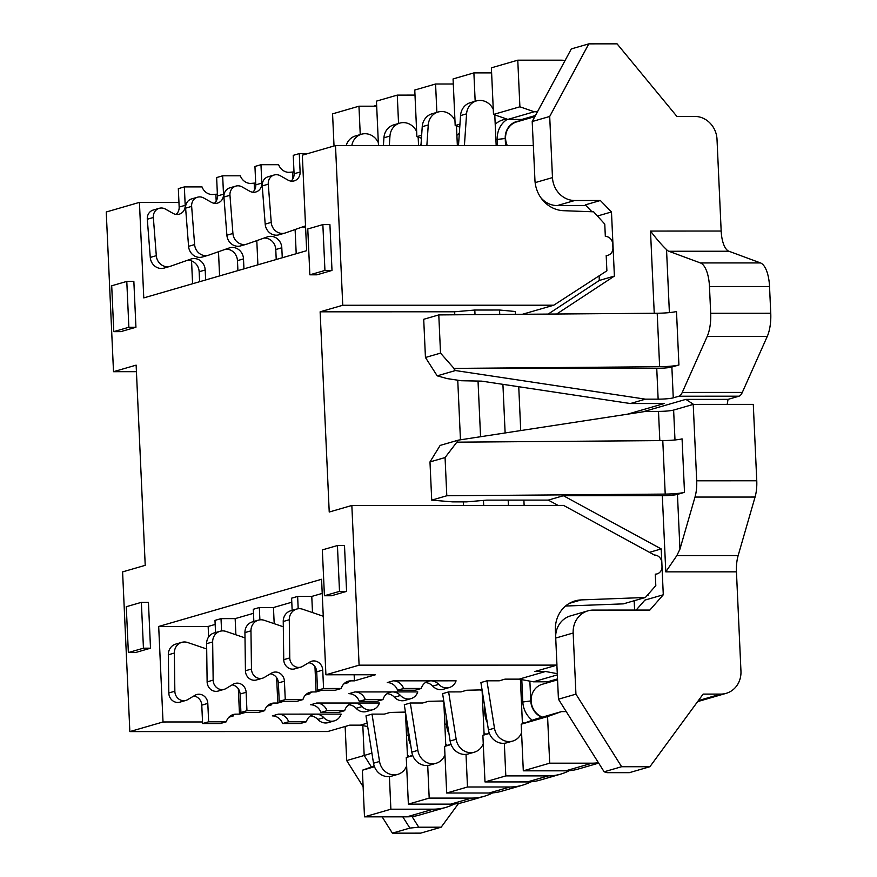 <?xml version="1.0" encoding="UTF-8"?>
<svg xmlns="http://www.w3.org/2000/svg" width="877" height="877" viewBox="0 0 877 877"><rect width="100%" height="100%" fill="white"/><g stroke="black" fill="none" stroke-linecap="round" stroke-linejoin="round"><path stroke-width="1.32" d="M522.341 721.815A23.076 21.059 73.8 0 0 524.062 723.196M484.027 732.909A23.076 21.059 73.8 0 0 485.759 734.29M407.41 755.119A23.076 21.059 73.8 0 0 409.142 756.489M542.435 717.123A17.31 15.797 -106.2 0 1 531.122 700.92A17.31 15.797 -106.2 0 1 542.205 684.301L557.564 679.839M756.763 480.782L753.288 404.374L693.225 404.396L696.7 480.804A23.076 9.11 90 0 1 695.001 497.062L679.938 549.166L676.847 555.59L738.149 555.569L755.064 497.051A23.076 9.11 -90 0 0 756.763 480.782L696.7 480.804M697.632 701.611L726.178 693.334A23.076 21.059 -106.2 0 0 740.955 671.168L736.45 571.837A23.076 9.11 90 0 1 738.149 555.569M736.45 571.837L665.786 571.859L676.847 555.59M726.178 693.334A23.076 21.059 -106.2 0 1 720.795 694.102L703.135 694.102L649.901 766.717L621.629 766.717L575.937 694.145L573.163 633.008A23.076 21.059 -106.2 0 1 587.941 610.841A23.076 21.059 -106.2 0 1 593.323 610.085L649.857 610.063L663.286 594.781L644.891 600.109L636.132 610.074M684.498 492.337L682.076 438.851A15.38 1.601 -2.6 0 1 662.782 440.594L665.215 494.091A15.38 1.601 177.4 0 0 684.498 492.337L677.45 494.387A11.533 1.206 -2.6 0 1 662.321 495.702L563.396 495.724L548.311 500.098L558.079 505.404M649.462 552.335L661.214 548.936L563.396 495.724M661.214 548.936L663.286 594.781M458.583 803.442L441.164 827.197L420.653 833.139L392.381 833.15L382.12 816.849M363.122 786.669L346.689 760.567L345.143 726.485M674.983 439.969L673.624 410.074L693.225 404.396M587.941 610.841L570.445 615.917A23.076 21.059 73.8 0 0 555.645 636.373M575.937 694.145L558.441 699.21L556.895 665.128M558.441 699.21L604.143 771.793L621.629 766.717M604.143 771.793L606.972 772.659L629.39 772.659L649.901 766.717M362.826 725.63L364.185 755.503L346.689 760.567M402.806 816.838L409.877 828.085L392.381 833.15M371.903 753.135L364.185 755.503L371.431 767.002M409.877 828.085L418.746 827.208L441.164 827.197M548.311 500.098L486.834 500.12L466.674 501.863L452.543 501.874L431.714 500.131L446.799 495.757L445.067 457.553L429.982 461.927L440.144 445.406L458.408 440.122L645.779 411.39L658.495 411.39L659.822 440.627M673.624 410.074A11.533 1.206 -2.6 0 1 658.495 411.39M529.872 681.144L530.771 700.92A17.693 16.148 73.8 0 0 541.854 717.287M521.793 679.631L522.802 701.797A23.076 21.059 73.8 0 0 532.273 720.258M485.705 712.716L484.795 712.815A23.076 21.059 73.8 0 0 487.272 722.604M447.391 723.81L446.492 723.909A23.076 21.059 73.8 0 0 448.969 733.709M445.724 744.014A23.076 21.059 73.8 0 0 447.445 745.395M409.088 734.915L408.178 735.014A23.076 21.059 73.8 0 0 410.655 744.803M412.037 816.542L418.746 827.208M483.139 713.286L484.795 712.815L484.433 704.724M444.825 724.391L446.492 723.909L446.119 715.829M406.522 735.496L408.178 735.014L407.816 726.923M647.007 595.626L648.037 595.33L647.993 594.496M445.067 457.553L458.408 440.122M429.982 461.927L431.714 500.131M662.782 440.594L457.081 442.172M665.215 494.091L446.799 495.757M230.794 715.643L235.957 714.152A11.533 10.535 73.8 0 0 233.271 714.525A11.533 10.535 73.8 0 0 226.31 721.793L208.649 721.793L207.805 703.398A9.23 8.43 73.8 0 0 196.755 694.529A9.23 8.43 73.8 0 0 194.957 695.318L187.711 699.627A9.23 8.43 -106.2 0 1 185.913 700.416L179.873 702.159A9.23 8.43 -106.2 0 1 168.822 693.301A9.23 8.43 -106.2 0 1 168.822 692.973L168.318 654.79A11.533 10.535 -106.2 0 1 175.718 644.113L181.747 642.359A11.533 10.535 -106.2 0 1 187.689 642.523L206.698 648.98M185.913 700.416A9.23 8.43 -106.2 0 1 174.863 691.547A9.23 8.43 -106.2 0 1 174.852 691.229L174.348 653.047A11.533 10.535 -106.2 0 1 181.747 642.359M269.096 704.549L274.271 703.047A11.533 10.535 73.8 0 0 271.574 703.431A11.533 10.535 73.8 0 0 264.624 710.688L246.952 710.699L246.119 692.293A9.23 8.43 73.8 0 0 235.069 683.435A9.23 8.43 73.8 0 0 233.26 684.213L226.025 688.533A9.23 8.43 -106.2 0 1 224.216 689.311L218.187 691.054A9.23 8.43 -106.2 0 1 207.136 682.196A9.23 8.43 -106.2 0 1 207.125 681.878L206.621 643.696A11.533 10.535 -106.2 0 1 214.032 633.008L220.061 631.265A11.533 10.535 -106.2 0 1 226.003 631.429L245.001 637.886M224.216 689.311A9.23 8.43 -106.2 0 1 213.166 680.453A9.23 8.43 -106.2 0 1 213.155 680.124L212.662 641.942A11.533 10.535 -106.2 0 1 220.061 631.265M307.41 693.444L312.574 691.942A11.533 10.535 73.8 0 0 309.888 692.326A11.533 10.535 73.8 0 0 302.927 699.594L285.266 699.594L284.422 681.188A9.23 8.43 73.8 0 0 273.383 672.33A9.23 8.43 73.8 0 0 271.574 673.108L264.328 677.428A9.23 8.43 -106.2 0 1 262.53 678.206L256.49 679.96A9.23 8.43 -106.2 0 1 245.439 671.102A9.23 8.43 -106.2 0 1 245.439 670.773L244.935 632.591A11.533 10.535 -106.2 0 1 252.335 621.914L258.364 620.16A11.533 10.535 -106.2 0 1 264.306 620.324L283.315 626.781M262.53 678.206A9.23 8.43 -106.2 0 1 251.48 669.348A9.23 8.43 -106.2 0 1 251.469 669.03L250.965 630.848A11.533 10.535 -106.2 0 1 258.364 620.16M345.713 682.339L350.888 680.848A11.533 10.535 73.8 0 0 348.191 681.232A11.533 10.535 73.8 0 0 341.241 688.489L323.569 688.5L322.736 670.094A9.23 8.43 73.8 0 0 311.686 661.225A9.23 8.43 73.8 0 0 309.877 662.014L302.642 666.323A9.23 8.43 -106.2 0 1 300.833 667.112L294.804 668.855A9.23 8.43 -106.2 0 1 283.753 659.997A9.23 8.43 -106.2 0 1 283.742 659.679L283.238 621.497A11.533 10.535 -106.2 0 1 290.649 610.809L296.678 609.066A11.533 10.535 -106.2 0 1 302.62 609.219L323.251 616.235M300.833 667.112A9.23 8.43 -106.2 0 1 289.783 658.243A9.23 8.43 -106.2 0 1 289.772 657.925L289.278 619.743A11.533 10.535 -106.2 0 1 296.678 609.066M324.939 270.445L322.857 224.6L329.916 224.6L331.999 270.445L316.926 274.819L309.855 274.819L324.939 270.445L331.999 270.445M128.864 327.264L126.792 281.418L133.852 281.407L135.935 327.264L120.851 331.627L113.791 331.638L128.864 327.264L135.935 327.264M143.444 648.191L141.361 602.346L148.432 602.346L150.504 648.191L135.431 652.565L128.36 652.565L143.444 648.191L150.504 648.191M339.509 591.383L337.426 545.538L344.497 545.527L346.579 591.383L331.495 595.746L324.424 595.757L339.509 591.383L346.579 591.383M335.496 145.56L533.359 145.505L534.937 180.158A30.761 28.086 73.8 0 0 563.615 210.699L593.619 211.806L604.768 224.084L605.327 236.417A7.696 7.016 -106.2 0 1 612.738 244.058L612.913 247.873A7.696 7.016 -106.2 0 1 607.991 255.262A7.696 7.016 -106.2 0 1 606.193 255.514L606.884 270.807L553.76 305.207L342.754 305.262L335.496 145.56L302.324 155.174L306.654 250.69L143.773 297.895L139.432 202.379L106.249 211.993L113.506 371.695L136.132 365.139L145.22 565.336L122.594 571.892L129.851 731.593L163.023 721.979L158.693 626.463L321.574 579.269L325.915 674.786L359.099 665.172L351.841 505.47L563.582 505.404L654.417 555.042A7.696 7.016 -106.2 0 1 661.839 562.683L662.003 566.509A7.696 7.016 -106.2 0 1 657.081 573.898A7.696 7.016 -106.2 0 1 655.283 574.15L655.81 585.617L645.373 597.489L581.287 599.901A30.761 28.086 73.8 0 0 575.082 600.898A30.761 28.086 73.8 0 0 555.382 630.453L556.95 665.106L359.099 665.172M342.754 305.262L320.127 311.817L329.226 512.025L351.841 505.47M322.857 224.6L307.772 228.974L309.855 274.819M126.792 281.418L111.708 285.781L113.791 331.638M141.361 602.346L126.277 606.72L128.36 652.565M337.426 545.538L322.341 549.901L324.424 595.757M367.145 723.185L360.326 725.158L349.726 725.158L327.702 731.539L129.851 731.593M136.428 371.684L113.506 371.695M191.559 260.918L192.589 283.742M139.432 202.379L178.941 202.368M320.127 311.817L454.648 311.784L454.779 314.788M457.75 380.19L460.458 439.805M463.275 501.874L463.44 505.437M350.888 680.848L354.418 680.848L375.378 674.775L325.915 674.786M253.475 613.319L235.157 618.625L221.015 618.636L214.986 620.379L215.545 632.569M291.789 602.225L273.46 607.531L259.329 607.531L253.3 609.285L253.848 621.475M322.221 593.4L311.773 596.426L297.632 596.437L291.602 598.18L292.162 610.37M215.172 624.424L208.156 626.452L158.693 626.463M163.023 721.979L202.543 721.968M208.627 636.943L208.156 626.452M372.67 709.745A11.533 10.535 -106.2 0 1 362.146 706.577L356.117 708.32A11.533 10.535 73.8 0 0 366.641 711.488L372.67 709.745A11.533 10.535 -106.2 0 0 379.467 703.014L316.663 703.036A11.533 10.535 -106.2 0 1 327 710.677L320.971 712.42A11.533 10.535 73.8 0 0 310.633 704.779L316.663 703.036M449.287 687.546A11.533 10.535 -106.2 0 1 438.763 684.378L432.734 686.121A11.533 10.535 73.8 0 0 443.258 689.289L449.287 687.546A11.533 10.535 -106.2 0 0 456.084 680.815L393.28 680.837A11.533 10.535 -106.2 0 1 403.617 688.467L397.588 690.221A11.533 10.535 73.8 0 0 387.25 682.58L393.28 680.837M410.984 698.64A11.533 10.535 -106.2 0 1 400.46 695.472L394.431 697.226A11.533 10.535 73.8 0 0 404.955 700.394L410.984 698.64A11.533 10.535 -106.2 0 0 417.77 691.92L354.977 691.931A11.533 10.535 -106.2 0 1 365.314 699.572L359.285 701.315A11.533 10.535 73.8 0 0 348.936 693.685L354.977 691.931M334.367 720.85A11.533 10.535 -106.2 0 1 323.843 717.671L317.814 719.425A11.533 10.535 73.8 0 0 328.338 722.593L334.367 720.85A11.533 10.535 -106.2 0 0 341.153 714.119L278.36 714.13A11.533 10.535 -106.2 0 1 288.697 721.771L282.657 723.525A11.533 10.535 73.8 0 0 272.319 715.884L278.36 714.13M235.957 714.152L239.487 714.141L245.363 712.442M228.875 717.222L233.457 715.895L230.41 715.895M405.448 712.08L390.079 712.442L384.345 714.108L372.012 714.108L365.983 715.851L373.514 763.22A15.38 14.043 -106.2 0 0 391.734 776.123L397.763 774.369A15.38 14.043 -106.2 0 1 379.544 761.466L373.514 763.22M443.762 700.975L428.393 701.337L422.659 703.003L410.315 703.003L404.286 704.757L411.817 752.115A15.38 14.043 -106.2 0 0 430.048 765.018L436.077 763.275A15.38 14.043 -106.2 0 1 417.858 750.361L411.817 752.115M482.065 689.881L466.696 690.243L460.973 691.898L448.629 691.909L442.6 693.652L450.131 741.01A15.38 14.043 -106.2 0 0 468.351 753.924L474.38 752.17A15.38 14.043 -106.2 0 1 456.161 739.267L450.131 741.01M556.95 665.106L534.937 671.497L545.538 671.486L519.14 679.138L505.009 679.138L499.276 680.804L486.932 680.804L480.903 682.558L488.434 729.916A15.38 14.043 -106.2 0 0 506.665 742.819L512.694 741.076A15.38 14.043 -106.2 0 1 494.475 728.162L488.434 729.916M343.795 683.917L348.388 682.591L345.341 682.591M312.574 691.942L316.104 691.942L321.98 690.243M305.492 695.022L310.074 693.696L307.027 693.696M274.271 703.047L277.801 703.047L283.677 701.348M267.178 706.117L271.76 704.79L268.724 704.79M217.386 194.113L212.366 194.541A11.533 10.535 -106.2 0 1 202.017 186.9L184.356 186.911L185.19 205.317A9.23 8.43 -106.2 0 1 179.281 214.174A9.23 8.43 -106.2 0 1 173.076 213.396L165.435 209.088A9.23 8.43 73.8 0 0 159.23 208.309A9.23 8.43 73.8 0 0 153.343 217.496L156.303 255.678A11.533 10.535 73.8 0 0 170.094 266.356A11.533 10.535 73.8 0 0 170.598 266.191L190.868 259.077A11.533 10.535 -106.2 0 1 191.372 258.912A11.533 10.535 -106.2 0 1 205.185 269.984L205.646 279.96M255.689 183.008L250.669 183.436A11.533 10.535 -106.2 0 1 240.331 175.806L222.659 175.806L223.503 194.212A9.23 8.43 -106.2 0 1 217.584 203.08A9.23 8.43 -106.2 0 1 211.379 202.302L203.749 197.994A9.23 8.43 73.8 0 0 197.544 197.204A9.23 8.43 73.8 0 0 191.646 206.391L194.617 244.573A11.533 10.535 73.8 0 0 208.397 255.251A11.533 10.535 73.8 0 0 208.912 255.086L229.171 247.972A11.533 10.535 -106.2 0 1 229.686 247.807A11.533 10.535 -106.2 0 1 243.499 258.89L243.949 268.866M294.003 171.903L288.982 172.341A11.533 10.535 -106.2 0 1 278.634 164.701L260.973 164.712L261.806 183.107A9.23 8.43 -106.2 0 1 255.898 191.975A9.23 8.43 -106.2 0 1 249.693 191.197L242.052 186.889A9.23 8.43 73.8 0 0 235.847 186.11A9.23 8.43 73.8 0 0 229.96 195.297L232.92 233.479A11.533 10.535 73.8 0 0 246.711 244.157A11.533 10.535 73.8 0 0 247.215 243.992L267.485 236.867A11.533 10.535 -106.2 0 1 267.989 236.702A11.533 10.535 -106.2 0 1 281.802 247.785L282.262 257.761M187.382 260.294A11.533 10.535 -106.2 0 1 199.156 271.738L199.605 281.714M159.23 208.309L153.201 210.052A9.23 8.43 73.8 0 0 147.303 219.239L150.274 257.421A11.533 10.535 73.8 0 0 164.054 268.099L170.094 266.356M184.356 186.911L178.327 188.654L179.16 207.06A9.23 8.43 -106.2 0 1 176.08 214.416M307.75 153.607L299.276 153.607L300.12 172.013A9.23 8.43 -106.2 0 1 294.201 180.881A9.23 8.43 -106.2 0 1 287.996 180.092L280.366 175.784A9.23 8.43 73.8 0 0 274.161 175.005A9.23 8.43 73.8 0 0 268.263 184.192L271.234 222.374A11.533 10.535 73.8 0 0 285.014 233.052A11.533 10.535 73.8 0 0 285.529 232.887L305.525 225.86M302.302 227A11.533 10.535 -106.2 0 1 305.602 227.329M274.161 175.005L268.121 176.759A9.23 8.43 73.8 0 0 262.234 185.946L265.194 224.128A11.533 10.535 73.8 0 0 278.985 234.806L285.014 233.052M299.276 153.607L293.247 155.35L294.08 173.756A9.23 8.43 -106.2 0 1 291 181.111M296.207 253.727L295.11 229.522M292.808 178.974L292.512 172.341M276.222 259.515L275.773 249.528L281.802 247.785M263.999 238.095A11.533 10.535 -106.2 0 1 275.773 249.528M235.847 186.11L229.818 187.853A9.23 8.43 73.8 0 0 223.92 197.04L226.891 235.222A11.533 10.535 73.8 0 0 240.671 245.9L246.711 244.157M260.973 164.712L254.944 166.455L255.777 184.861A9.23 8.43 -106.2 0 1 252.697 192.216M257.904 264.821L256.797 240.627M254.505 190.079L254.198 183.436M237.919 270.609L237.459 260.633L243.499 258.89M225.685 249.2A11.533 10.535 -106.2 0 1 237.459 260.633M197.544 197.204L191.504 198.958A9.23 8.43 73.8 0 0 185.617 208.145L188.577 246.327A11.533 10.535 73.8 0 0 202.368 257.005L208.397 255.251M222.659 175.806L216.63 177.56L217.463 195.955A9.23 8.43 -106.2 0 1 214.383 203.311M219.59 275.926L218.494 251.721M216.191 201.184L215.895 194.541M522.451 314.273L553.76 305.207M454.648 311.784L474.808 310.03L499.539 310.019L515.325 311.51L515.457 314.328M483.687 505.426L483.457 500.405M480.563 436.724L478.031 381.067M475.016 314.635L474.808 310.03M565.522 606.04L623.35 603.869L645.373 597.489M354.418 680.848L354.144 674.775M221.574 630.947L221.015 618.636M235.157 618.625L235.891 634.784M238.336 688.818L239.487 714.141M264.624 710.688L258.583 712.442L240.923 712.442L240.09 694.036A9.23 8.43 73.8 0 0 232.076 684.926M259.329 607.531L259.888 619.853M273.46 607.531L274.194 623.679M276.65 677.724L277.801 703.047M302.927 699.594L296.897 701.337L279.226 701.348L278.393 682.942A9.23 8.43 73.8 0 0 270.379 673.821M297.632 596.437L298.191 608.748M311.773 596.426L312.508 612.584M314.953 666.619L316.104 691.942M341.241 688.489L335.2 690.243L317.54 690.243L316.707 671.837A9.23 8.43 73.8 0 0 308.693 662.727M226.31 721.793L220.28 723.536L202.609 723.547L201.776 705.141A9.23 8.43 73.8 0 0 193.762 696.02M454.33 803.979A53.837 49.145 -106.2 0 1 445.834 807.41L419.447 815.062A53.837 49.145 -106.2 0 1 406.884 816.838L364.492 816.849L362.376 770.236L374.205 766.005M367.671 726.529L360.326 725.158M362.146 706.577A11.533 10.535 73.8 0 0 354.319 703.025A11.533 10.535 73.8 0 0 351.622 703.409A11.533 10.535 73.8 0 0 344.672 710.666L327 710.677M356.117 708.32A11.533 10.535 73.8 0 0 348.761 704.779M344.672 710.666L338.632 712.42L320.971 712.42M438.763 684.378A11.533 10.535 73.8 0 0 430.936 680.826A11.533 10.535 73.8 0 0 428.239 681.199A11.533 10.535 73.8 0 0 421.289 688.467L403.617 688.467M432.734 686.121A11.533 10.535 73.8 0 0 425.378 682.58M421.289 688.467L415.26 690.21L397.588 690.221M400.46 695.472A11.533 10.535 73.8 0 0 392.622 691.92A11.533 10.535 73.8 0 0 389.936 692.304A11.533 10.535 73.8 0 0 382.975 699.572L365.314 699.572M394.431 697.226A11.533 10.535 73.8 0 0 387.064 693.685M382.975 699.572L376.946 701.315L359.285 701.315M323.843 717.671A11.533 10.535 73.8 0 0 316.005 714.119A11.533 10.535 73.8 0 0 313.319 714.503A11.533 10.535 73.8 0 0 306.358 721.771L288.697 721.771M317.814 719.425A11.533 10.535 73.8 0 0 310.447 715.884M306.358 721.771L300.329 723.514L282.657 723.525M372.012 714.108L379.544 761.466M406.643 765.906A15.38 14.043 -106.2 0 1 397.763 774.369M405.404 712.661A11.533 10.535 -106.2 0 1 405.547 714.097L407.498 757.081M404.209 712.442L405.547 712.683M410.315 703.003L417.858 750.361M444.957 754.812A15.38 14.043 -106.2 0 1 436.077 763.275M443.707 701.556A11.533 10.535 -106.2 0 1 443.861 702.992L445.812 745.976M442.523 701.337L443.861 701.589M448.629 691.909L456.161 739.267M483.26 743.707A15.38 14.043 -106.2 0 1 474.38 752.17M482.021 690.462A11.533 10.535 -106.2 0 1 482.164 691.898L484.115 734.871M480.837 690.232L482.164 690.484M486.932 680.804L494.475 728.162M521.574 732.613A15.38 14.043 -106.2 0 1 512.694 741.076M520.324 679.357A11.533 10.535 -106.2 0 1 520.478 680.793L522.429 723.777M519.14 679.138L533.391 681.802L557.333 674.873M545.538 671.486L557.29 673.689M496.174 145.516L494.803 115.336A15.38 14.043 73.8 0 0 494.76 114.887M493.269 109.373A15.38 14.043 73.8 0 0 476.408 100.921A15.38 14.043 73.8 0 0 466.575 113.835L464.415 145.527M458.496 145.527L460.546 115.589L466.575 113.835M476.408 100.921L470.368 102.664A15.38 14.043 73.8 0 0 460.546 115.589M457.355 145.527L456.489 126.441A15.38 14.043 73.8 0 0 456.457 125.981M454.955 120.478A15.38 14.043 73.8 0 0 438.094 112.026A15.38 14.043 73.8 0 0 428.261 124.94L426.858 145.538M420.949 145.538L422.232 126.683L428.261 124.94M438.094 112.026L432.065 113.769A15.38 14.043 73.8 0 0 422.232 126.683M418.548 145.538L418.186 137.546A15.38 14.043 73.8 0 0 418.143 137.086M416.652 131.572A15.38 14.043 73.8 0 0 399.791 123.12A15.38 14.043 73.8 0 0 389.958 136.034L389.311 145.549M383.392 145.549L383.929 137.788L389.958 136.034M399.791 123.12L393.751 124.874A15.38 14.043 73.8 0 0 383.929 137.788M378.338 142.677A15.38 14.043 73.8 0 0 361.477 134.225A15.38 14.043 73.8 0 0 351.83 145.56M361.477 134.225L355.448 135.968A15.38 14.043 73.8 0 0 346.196 145.56M508.419 505.426L508.178 500.109M505.13 432.953L502.916 384.345M499.747 314.448L499.539 310.019M566.246 711.598L561.488 711.598L547.577 716.575L549.693 763.187L592.096 763.176A53.837 49.145 73.8 0 0 598.432 762.727M634.608 610.074L634.181 600.723M208.649 721.793L202.609 723.547M246.952 710.699L240.923 712.442M285.266 699.594L279.226 701.348M323.569 688.5L317.54 690.243M374.468 766.728L362.376 770.236M445.834 807.41A53.837 49.145 -106.2 0 1 433.282 809.186L390.879 809.208L364.492 816.849M390.879 809.208L389.399 776.573M518.745 386.724L520.73 430.563M523.887 500.109L524.128 505.415M550.098 682.01A18.845 17.2 73.8 0 0 547.522 681.802L533.391 681.802M565.117 60.436A53.837 49.145 73.8 0 0 560.173 60.173L517.77 60.184L519.897 106.797L534.246 111.763L537.469 111.763M517.77 60.184L491.383 67.836L493.499 114.448L507.86 119.415L521.99 119.404A18.845 17.2 -106.2 0 1 524.556 119.612M592.096 763.176L565.698 770.817A53.837 49.145 73.8 0 0 578.261 769.041L598.684 763.122M565.698 770.817L523.306 770.828L549.693 763.187M523.306 770.828L521.19 724.216L547.577 716.575M521.19 724.216L535.091 719.25L561.488 711.598M450.778 804.121A53.837 49.145 73.8 0 0 463.33 802.345L484.148 796.316A53.837 49.145 -106.2 0 1 471.585 798.092L450.778 804.121L408.375 804.132L429.193 798.103L471.585 798.092M412.628 755.24L406.259 757.52L408.375 804.132M489.081 793.016A53.837 49.145 73.8 0 0 501.644 791.24L522.451 785.211A53.837 49.145 -106.2 0 1 509.899 786.987L489.081 793.016L446.689 793.027L467.496 786.998L509.899 786.987M450.942 744.145L444.573 746.415L446.689 793.027M527.395 781.922A53.837 49.145 73.8 0 0 539.947 780.146L560.765 774.106A53.837 49.145 -106.2 0 1 548.213 775.893L527.395 781.922L484.992 781.933L505.81 775.904L548.213 775.893M489.245 733.04L482.876 735.321L484.992 781.933M475.17 101.283L473.887 72.901L491.613 72.901M436.867 112.377L435.573 84.006L453.299 83.995M398.553 123.482L397.27 95.111L414.996 95.1M360.25 134.576L358.956 106.205L376.682 106.205M507.86 119.415L534.246 111.763M493.499 114.448L519.897 106.797M492.633 792.885A53.837 49.145 -106.2 0 1 484.148 796.316M427.713 765.468L429.193 798.103M406.259 757.52L412.782 755.634M530.947 781.78A53.837 49.145 -106.2 0 1 522.451 785.211M466.016 754.363L467.496 786.998M444.573 746.415L451.085 744.529M569.25 770.675A53.837 49.145 -106.2 0 1 560.765 774.106M504.33 743.268L505.81 775.904M482.876 735.321L489.399 733.435M473.887 72.901L453.069 78.941L455.185 125.554L459.954 124.172M459.756 127.121L455.185 125.554M435.573 84.006L414.766 90.035L416.882 136.648L421.651 135.266M421.442 138.226L416.882 136.648M397.27 95.111L376.452 101.14L378.469 145.549M358.956 106.205L332.569 113.857L334.027 145.988M419.666 145.538A23.076 21.059 -106.2 0 1 421.015 144.552M456.895 135.365A23.076 21.059 -106.2 0 1 459.318 133.457M495.911 139.794L497.27 139.399A23.076 21.059 -106.2 0 1 507.421 119.261M495.209 124.26A23.076 21.059 -106.2 0 1 502.992 119.853L506.336 118.888M505.547 145.516L505.229 138.522A17.693 16.148 -106.2 0 1 519.886 120.971M742.304 392.425L682.24 392.447A15.38 6.073 90 0 1 678.908 396.218L738.971 396.196A15.38 6.073 -90 0 0 742.304 392.425L767.243 336.461A26.924 10.623 -90 0 0 770.751 313.253L769.535 286.505A26.924 10.623 -90 0 0 760.502 262.936L728.908 251.239A23.076 9.11 90 0 1 721.168 231.035L717.013 139.333A23.076 21.059 -106.2 0 0 694.77 116.422L676.901 116.422L617.079 43.85L588.807 43.861L549.704 116.466L552.477 177.593A23.076 21.059 73.8 0 0 574.72 200.515L600.361 200.504L611.477 211.96L614.393 276.08L556.709 314.01M738.971 396.196L728.053 399.364L685.836 399.375L693.543 404.396M727.186 404.385L728.053 399.364M760.502 262.936L700.438 262.947L668.844 251.26A23.076 9.11 90 0 1 666.531 249.594C661.795 245.089 656.445 238.917 650.504 231.057L721.168 231.035M700.438 262.947A26.924 10.623 90 0 1 709.471 286.527L769.535 286.505M770.751 313.253L710.688 313.275L709.471 286.527M710.688 313.275A26.924 10.623 90 0 1 707.18 336.483L767.243 336.461M682.24 392.447L707.18 336.483M599.101 275.838L599.309 280.454L614.393 276.08M599.309 280.454L548.169 314.076M597.445 216.027L611.477 211.96M600.361 200.504L585.277 204.878L591.953 211.752M585.957 205.569L557.224 205.58L574.72 200.515M540.736 197.544A23.076 21.059 73.8 0 0 557.224 205.58M533.304 145.505L532.207 121.53L549.704 116.466M532.207 121.53L571.311 48.926L588.807 43.861M645.428 399.167L630.344 403.541L481.637 381.133L461.368 380.739L447.138 378.601L437.195 375.838L455.448 370.543L645.428 399.167L658.145 399.167A11.533 1.206 177.4 0 0 673.262 397.851L678.908 396.218M453.606 368.406L659.625 366.729A15.38 1.601 177.4 0 0 678.919 364.985L671.87 367.024A11.533 1.206 -2.6 0 1 656.741 368.34L453.606 368.406L455.448 370.543M376.65 105.339L373.657 106.205M534.849 116.63L516.663 121.903A17.31 15.797 73.8 0 0 507.268 145.516M678.919 364.985L676.496 311.488A15.38 1.601 -2.6 0 1 657.202 313.242L438.785 314.92L440.528 353.124L453.935 368.307M505.229 138.522L497.27 139.399L497.544 145.516M630.344 403.541L664.262 403.53L627.373 414.218M437.195 375.838L425.444 357.487L440.528 353.124M425.444 357.487L423.712 319.283L438.785 314.92M695.001 497.062L755.064 497.051M662.321 495.702L665.786 571.859M720.795 694.102L698.377 700.602M679.938 549.166L677.45 494.387M555.722 638.061L573.163 633.008M530.771 700.92L521.442 702.192M174.852 691.229L168.822 692.973M213.155 680.124L207.125 681.878M251.469 669.03L245.439 670.773M289.772 657.925L283.742 659.679M199.156 271.738L205.185 269.984M581.287 599.901L569.316 603.365M156.303 255.678L150.274 257.421M147.303 219.239L153.343 217.496M179.16 207.06L185.19 205.317M271.234 222.374L265.194 224.128M262.234 185.946L268.263 184.192M294.08 173.756L300.12 172.013M232.92 233.479L226.891 235.222M223.92 197.04L229.96 195.297M255.777 184.861L261.806 183.107M194.617 244.573L188.577 246.327M185.617 208.145L191.646 206.391M217.463 195.955L223.503 194.212M168.318 654.79L174.348 653.047M207.805 703.398L201.776 705.141M206.621 643.696L212.662 641.942M246.119 692.293L240.09 694.036M244.935 632.591L250.965 630.848M284.422 681.188L278.393 682.942M283.238 621.497L289.278 619.743M322.736 670.094L316.707 671.837M433.282 809.186L406.884 816.838M557.52 678.908L547.522 681.802M521.99 119.404L535.463 115.501M654.242 313.264L650.504 231.057M728.908 251.239L668.844 251.26M666.531 249.594L669.392 312.607M552.477 177.593L535.134 182.624M673.262 397.851L671.87 367.024M658.145 399.167L656.741 368.34M659.625 366.729L657.202 313.242M642.753 411.85L685.836 399.375M606.204 255.777L607.991 255.262M657.081 573.898L655.294 574.413"/></g></svg>
